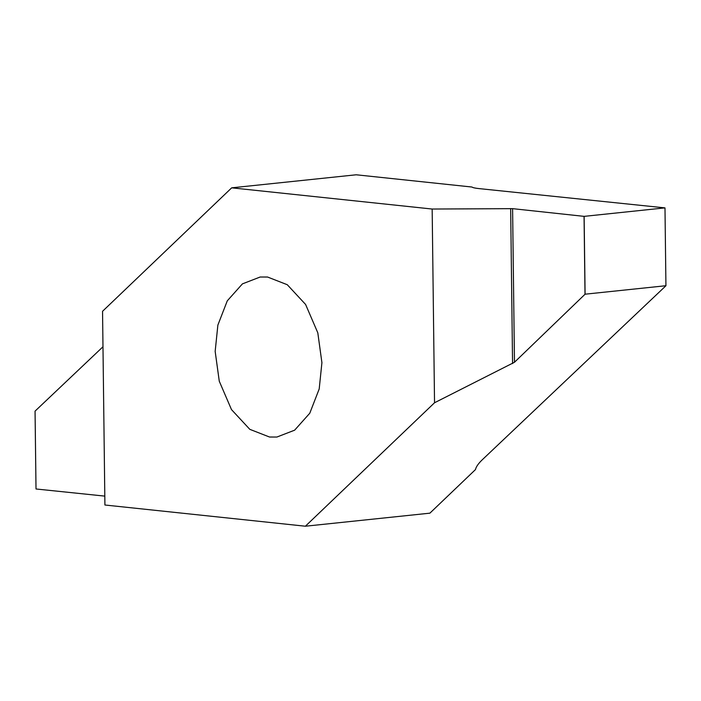 <?xml version="1.0" encoding="UTF-8"?>
<svg xmlns="http://www.w3.org/2000/svg" width="701" height="701" viewBox="0 0 701 701"><rect width="100%" height="100%" fill="white"/><g stroke="black" fill="none" stroke-linecap="round" stroke-linejoin="round"><path stroke-width="1.05" d="M215.163 351.376L219.273 381.221L231.488 409.594L249.801 429.327L269.517 437.021L276.921 437.03L294.639 430.177L309.789 413.213L319.2 388.95L321.917 362.671L317.807 332.826L305.592 304.453L287.279 284.72L267.563 277.026L260.15 277.018L242.432 283.87L227.282 300.834L217.871 325.098L215.163 351.376M231.698 187.833L356.196 174.786L472.01 187.036C472.684 187.649 475.015 188.175 479.011 188.595L664.986 207.882L584.135 216.364L585.09 294.192L514.473 362.268L434.532 402.76L305.382 526.214L104.913 505.009L102.548 311.288L231.698 187.833L432.166 209.038L512.597 208.653L584.135 216.364M664.986 207.89L665.932 285.754L482.323 459.725C478.38 463.492 476.093 466.787 475.462 469.591L429.879 513.167L305.382 526.214M104.799 496.115L36.014 488.983L35.05 411.136L102.977 346.767M35.068 411.145L36.014 488.983M665.932 285.719L585.09 294.192M434.532 402.76L432.166 209.038M585.011 294.236L584.056 216.364M512.597 208.653L514.473 362.268M512.562 363.574L510.67 208.583"/></g></svg>

